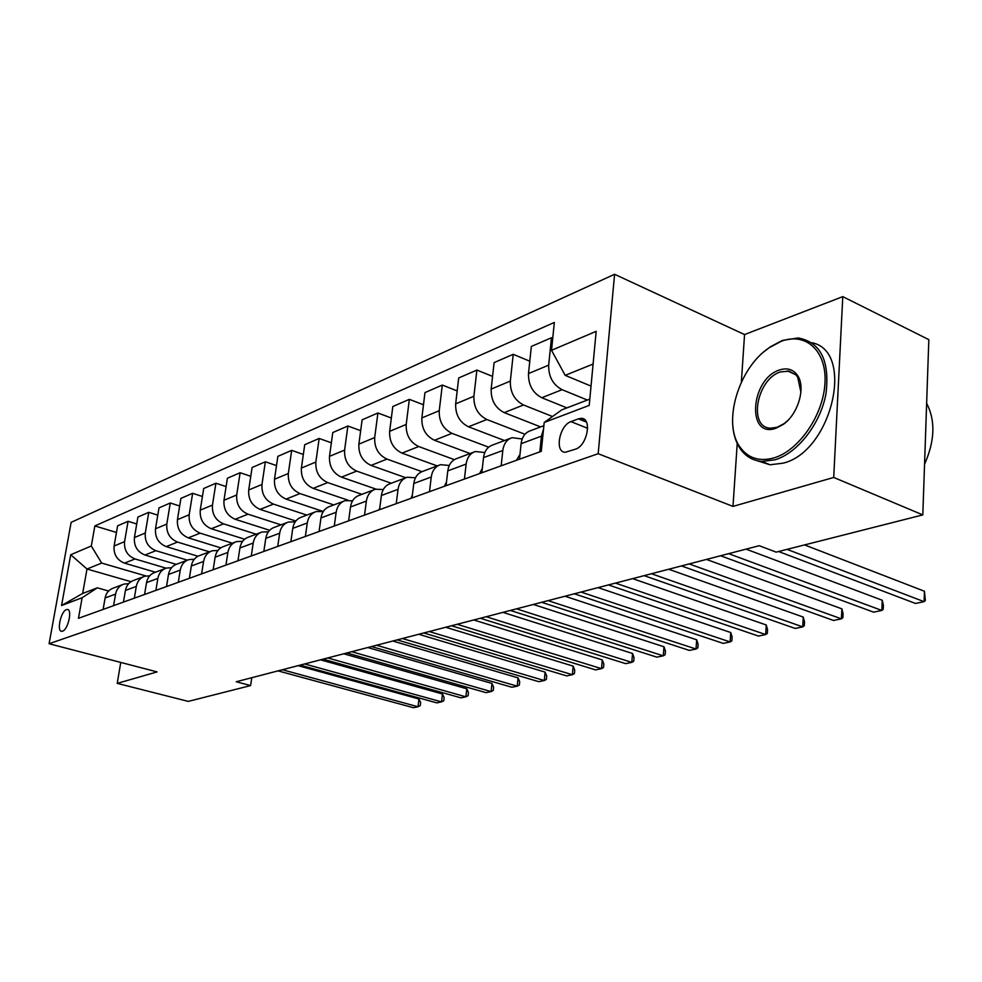 <?xml version="1.0" encoding="UTF-8"?>
<svg xmlns="http://www.w3.org/2000/svg" width="982" height="982" viewBox="0 0 982 982"><rect width="100%" height="100%" fill="white"/><g stroke="black" fill="none" stroke-linecap="round" stroke-linejoin="round"><path stroke-width="1.47" d="M62.566 631.156C68.151 629.707 72.619 609.061 67.267 609.466L66.432 609.613C60.847 611.185 56.428 631.622 61.768 631.279L62.566 631.156M614.585 274.285L71.134 522.35L49.1 643.738L598.173 453.709L614.585 274.285L744.552 334.567L741.349 382.133M737.224 443.496L732.989 506.405L833.718 477.448L842.777 296.625L744.552 334.567M842.777 296.625L928.825 339.649L922.81 514.899L833.718 477.448M922.81 514.899L776.173 552.13L759.209 545.71L236.22 681.754L250.619 685.571L251.773 677.715M578.386 418.86L570.959 421.634C559.372 425.218 554.327 452.592 565.374 452.248L575.501 449.167C587.273 445.791 592.428 417.902 581.246 418.357L578.386 418.86L586.45 422.1M593.091 364.052L565.19 375.345L551.516 350.304L554.339 322.452L94.861 525.922L116.453 532.465M551.516 350.304L596.172 331.327L589.212 405.394L544.2 422.481L561.79 409.862L589.801 399.122M130.987 581.688L86.993 569.008L82.66 593.459L97.328 587.837L82.132 597.731L78.474 618.316L541.266 451.339L544.2 422.481M82.132 597.731L61.559 605.526L70.729 554.744L91.301 545.992L94.861 525.922M120.749 662.42L117.214 683.374L188.274 701.394L250.619 685.571M117.214 683.374L157.108 671.909L49.1 643.738M732.989 506.405L598.173 453.709M97.328 587.837L108.585 591.017M364.531 515.096L366.372 501.078C367.391 494.879 370.423 490.926 375.468 489.208L383.275 489.552M396.237 503.668L398.041 489.331C399.048 483.009 402.092 478.983 407.186 477.24L415.484 477.78M429.502 491.663L431.258 477.007C432.252 470.55 435.308 466.438 440.452 464.695L449.277 465.456M464.437 479.056L466.143 464.069C467.113 457.465 470.194 453.279 475.374 451.524L484.801 452.53M501.164 465.812L502.821 450.468C503.766 443.704 506.859 439.445 512.088 437.677L522.191 438.991M591.029 386.098L565.19 375.345M587.371 400.055L562.085 389.682C552.952 384.784 548.484 376.609 548.668 365.157L551.454 337.747L552.731 338.299M566.921 407.886L541.782 397.735C532.71 392.923 528.267 384.87 528.488 373.553L531.336 346.462L551.454 337.747M552.498 416.515L523.516 404.977C514.482 400.251 510.088 392.297 510.333 381.102L513.23 354.318L529.777 361.192M540.616 426.912L504.22 412.624C495.247 407.984 490.89 400.14 491.16 389.081L494.106 362.603L513.23 354.318M524.94 434.265L486.851 419.51C477.927 414.944 473.606 407.199 473.901 396.262L476.896 370.067L492.571 376.401M504.478 440.537L468.488 426.789C459.625 422.309 455.353 414.662 455.66 403.86L458.704 377.96L476.896 370.067M488.631 447.178L451.953 433.344C443.14 428.938 438.893 421.388 439.236 410.697L442.317 385.054L457.182 390.91M470.059 453.524L434.461 440.28C425.709 435.947 421.499 428.496 421.855 417.927L424.973 392.579L442.317 385.054M454.322 459.625L418.7 446.528C409.997 442.256 405.824 434.903 406.204 424.445L409.347 399.343L423.475 404.768M437.211 465.922L402.019 453.132C393.365 448.946 389.24 441.679 389.633 431.331L392.825 406.511L409.347 399.343M421.929 471.655L386.969 459.097C378.377 454.973 374.277 447.792 374.694 437.555L377.91 412.98L391.339 418.013M405.812 477.743L371.049 465.407C362.505 461.344 358.442 454.261 358.872 444.134L362.125 419.83L377.91 412.98M391.266 483.242L356.675 471.102C348.18 467.101 344.166 460.092 344.608 450.075L347.873 426.004L360.676 430.681M375.91 489.085L341.454 477.142C333.021 473.201 329.031 466.278 329.486 456.36L332.788 432.546L347.873 426.004M361.904 494.327L327.718 482.592C319.334 478.7 315.369 471.863 315.848 462.043L319.162 438.451L331.364 442.821M347.947 500.169L313.16 488.361C304.825 484.543 300.897 477.768 301.388 468.058L304.727 444.711L319.162 438.451M333.794 504.932L300.001 493.565C291.715 489.809 287.824 483.119 288.327 473.496L291.679 450.357L303.328 454.445M323.287 511.487L286.057 499.102C277.832 495.394 273.966 488.778 274.481 479.253L277.857 456.36L291.679 450.357M306.85 515.096L273.45 504.097C265.275 500.439 261.445 493.897 261.973 484.47L265.361 461.773L276.494 465.591M295.827 521.049L260.083 509.388C251.957 505.791 248.164 499.322 248.704 489.993L252.104 467.518L265.361 461.773M280.999 524.842L248.004 514.187C239.927 510.628 236.159 504.232 236.699 494.977L240.124 472.723L250.778 476.307M269.62 530.28L235.177 519.269C227.149 515.759 223.417 509.437 223.97 500.28L227.407 478.234L240.124 472.723M256.192 534.208L223.577 523.86C215.598 520.411 211.891 514.138 212.456 505.067L215.905 483.218L226.106 486.581M244.628 539.216L211.265 528.746C203.348 525.333 199.665 519.134 200.242 510.161L203.691 488.508L215.905 483.218M232.353 543.193L200.132 533.152C192.251 529.789 188.593 523.664 189.182 514.752L192.644 493.308L202.415 496.475M220.754 547.87L188.299 537.854C180.467 534.527 176.846 528.463 177.435 519.65L180.909 498.39L192.644 493.308M209.436 551.847L177.582 542.089C169.8 538.811 166.216 532.809 166.805 524.069L170.279 502.993L179.669 505.988M197.959 556.242L166.204 546.606C158.47 543.365 154.911 537.424 155.512 528.77L158.998 507.89L170.279 502.993M187.378 560.157L155.905 550.693C148.221 547.49 144.673 541.61 145.287 533.017L148.773 512.322L157.783 515.145M176.195 564.355L144.955 555.026C137.32 551.872 133.81 546.053 134.424 537.547L137.91 517.035L148.773 512.322M166.118 568.173L135.037 558.954C127.439 555.849 123.953 550.08 124.579 541.647L128.077 521.295L136.731 523.958M155.401 572.224L124.493 563.14C116.944 560.071 113.482 554.351 114.108 546.004L117.607 525.836L128.077 521.295M145.888 575.955L101.674 563.067L86.993 569.008L70.729 554.744M539.842 451.855L541.438 436.143L543.512 429.159M519.478 459.195L521.111 443.68C522.043 436.843 525.137 432.546 530.378 430.767L543.868 425.685M481.831 472.784L483.525 457.624C484.482 450.947 487.563 446.724 492.768 444.956L510.456 438.291M446.049 485.697L447.792 470.881C448.762 464.351 451.83 460.202 456.998 458.459L473.754 452.137M411.998 497.972L413.79 483.488C414.785 477.105 417.841 473.029 422.947 471.299L438.844 465.296M379.568 509.683L381.384 495.505C382.391 489.257 385.435 485.268 390.505 483.537L405.591 477.841M348.635 520.841L350.488 506.97C351.507 500.845 354.527 496.929 359.547 495.21L373.884 489.809M334.285 526.021L336.151 512.285C337.17 506.221 340.189 502.342 345.185 500.636L352.55 500.82M319.089 531.495L320.967 517.907C321.998 511.917 325.005 508.075 329.977 506.368L343.614 501.225M305.377 536.442L307.268 522.989C308.299 517.06 311.294 513.242 316.241 511.548L323.213 511.597M290.856 541.683L292.759 528.377C293.79 522.498 296.773 518.717 301.695 517.035L314.694 512.138M277.734 546.422L279.649 533.238C280.692 527.42 283.663 523.664 288.561 521.994L295.165 521.933M263.839 551.43L265.766 538.382C266.809 532.625 269.768 528.917 274.641 527.248L287.026 522.571M251.282 555.959L253.209 543.046C254.264 537.338 257.21 533.656 262.059 531.999L268.319 531.851M237.963 560.771L239.903 547.981C240.958 542.334 243.892 538.676 248.716 537.031L260.537 532.563M225.934 565.116L227.873 552.436C228.929 546.839 231.85 543.218 236.65 541.573L242.603 541.352M213.168 569.72L215.119 557.175C216.163 551.626 219.084 548.042 223.859 546.409L235.152 542.138M201.617 573.881L203.581 561.446C204.637 555.959 207.533 552.4 212.284 550.767L217.943 550.485M189.366 578.3L191.33 565.988C192.386 560.55 195.271 557.027 199.997 555.407L210.799 551.332M178.282 582.301L180.258 570.1C181.314 564.711 184.186 561.213 188.888 559.593L194.264 559.261M166.523 586.549L168.487 574.458C169.542 569.13 172.415 565.657 177.079 564.049L187.415 560.145M155.868 590.391L157.844 578.41C158.9 573.12 161.76 569.67 166.4 568.075L171.531 567.706M144.563 594.466L146.539 582.608C147.595 577.367 150.43 573.942 155.058 572.359L164.951 568.627M134.325 598.161L136.302 586.401C137.357 581.209 140.193 577.809 144.784 576.225L149.681 575.833M123.437 602.089L125.426 590.44C126.482 585.284 129.293 581.921 133.871 580.35L143.347 576.778M113.593 605.636L115.569 594.085C116.625 588.979 119.436 585.64 123.99 584.081L128.654 583.652M91.301 545.992L101.674 563.067M103.122 609.417L105.099 597.977C106.154 592.907 108.953 589.605 113.47 588.046L122.566 584.621M61.559 605.526L82.66 593.459M787.073 549.368L924.099 601.671L915.494 603.451L778.591 551.516M804.565 544.924L924.455 591.238L924.099 601.671L925.363 600.505L924.455 591.238M516.446 460.288L519.981 454.396M728.644 553.652L881.824 610.448L873.599 612.154L720.604 555.751M746.05 549.134L882.241 600.248L881.824 610.448L883.199 609.282L883.37 605.207L882.241 600.248M479.523 473.619L482.309 468.451M689.155 563.926L841.402 618.844L833.534 620.477L681.483 565.927M706.488 559.421L841.881 608.84L841.402 618.844L842.887 617.678L843.072 613.689L841.881 608.84M444.404 486.286L446.491 481.966M651.471 573.733L802.724 626.872L795.174 628.443L644.143 575.648M668.717 569.241L803.251 617.077L802.724 626.872L804.295 625.706L804.516 621.802L803.251 617.077M410.955 498.353L412.366 495.026M615.468 583.099L765.665 634.568L758.435 636.066L608.459 584.928M632.629 578.631L766.242 624.969L765.665 634.568L767.335 633.402L767.556 629.572L766.242 624.969M774.062 457.87C798.943 450.578 823.542 414.834 824.99 382.82C826.807 350.684 805.559 331.83 781.132 341.343L769.188 347.726C738.378 368.078 722.175 423.046 740.011 447.08C748.088 458.287 759.442 461.884 774.062 457.87M764.106 351.654L770.06 346.99L782.298 340.447L798.145 337.943C820.621 342.166 829.9 360.762 825.985 393.721C820.522 423.758 797.605 453.095 775.08 459.797L761.958 461.442C752.813 460.656 745.559 456.409 740.195 448.7C735.125 441.127 732.584 431.601 732.56 420.149M775.854 428.287C746.345 438.966 750.358 379.04 779.389 370.03C787.147 367.489 793.198 369.293 797.556 375.455C806.026 387.276 798.145 414.281 783.219 424.433L775.854 428.287M800.907 392.223L797.666 377.125L795.948 374.94L789.16 371.135L780.395 371.945C756.606 379.089 747.977 427.882 770.612 428.177L777.044 427.317L784.041 423.647L787.724 420.554M926.64 403.344C935.601 420.566 934.901 440.869 924.553 464.228M811.954 342.743C855.359 351.2 831.693 451.745 783.157 463.16L770.011 464.781L757.183 460.718M379.064 509.854L379.813 507.768M581.037 592.06L730.129 641.946L723.194 643.382L574.335 593.803M598.099 587.617L730.755 632.531L730.129 641.946L731.885 640.78L732.13 637.023L730.755 632.531M548.079 600.628L696.029 649.028L689.376 650.415L541.659 602.297M565.043 596.221L696.692 639.798L696.029 649.028L697.858 647.862L698.116 644.18L696.692 639.798M516.507 608.84L663.28 655.829L656.884 657.154L510.345 610.448M533.349 604.458L663.979 646.77L663.28 655.829L665.17 654.663L665.452 651.054L663.979 646.77M486.225 616.721L631.807 662.371L625.657 663.648L480.321 618.255M502.956 612.375L632.543 653.472L631.807 662.371L633.746 661.205L634.041 657.658L632.543 653.472M457.158 624.282L601.524 668.656L595.608 669.884L451.487 625.755M473.766 619.961L602.285 659.916L601.524 668.656L603.525 667.502L603.832 664.004L602.285 659.916M429.244 631.549L572.371 674.708L566.675 675.898L423.794 632.96M445.73 627.253L573.169 666.127L572.371 674.708L574.421 673.554L574.74 670.129L573.169 666.127M402.399 638.533L544.286 680.538L538.799 681.68L397.158 639.896M418.762 634.274L545.108 672.105L544.286 680.538L546.385 679.384L546.704 676.021L545.108 672.105M376.585 645.248L517.219 686.16L511.929 687.265L371.54 646.561M392.812 641.025L518.066 677.875L517.219 686.16L519.355 685.019L519.687 681.704L518.066 677.875M351.728 651.717L491.11 691.586L485.992 692.641L346.855 652.981M367.82 647.531L491.97 683.435L491.11 691.586L493.271 690.444L493.615 687.191L491.97 683.435M327.767 657.94L465.898 696.815L460.963 697.846L323.078 659.168M343.737 653.791L466.781 688.799L465.898 696.815L468.095 695.686L468.451 692.482L466.781 688.799M304.678 663.955L441.556 701.872L436.794 702.867L300.161 665.133M320.5 659.83L442.452 693.992L441.556 701.872L443.778 700.743L444.134 697.601L442.452 693.992M282.399 669.749L418.025 706.758L413.422 707.715L278.041 670.878M298.098 665.661L418.946 699L418.025 706.758L420.271 705.641L420.64 702.535L418.946 699M541.782 397.735L562.085 389.682M504.22 412.624L523.516 404.977M468.488 426.789L486.851 419.51M434.461 440.28L451.953 433.344M402.019 453.132L418.7 446.528M371.049 465.407L386.969 459.097M341.454 477.142L356.675 471.102M313.16 488.361L327.718 482.592M286.057 499.102L300.001 493.565M260.083 509.388L273.45 504.097M235.177 519.269L248.004 514.187M211.265 528.746L223.577 523.86M188.299 537.854L200.132 533.152M166.204 546.606L177.582 542.089M144.955 555.026L155.905 550.693M124.493 563.14L135.037 558.954M528.488 373.553L548.668 365.157M521.111 443.68L541.438 436.143M483.525 457.624L502.821 450.468M491.16 389.081L510.333 381.102M447.792 470.881L466.143 464.069M455.66 403.86L473.901 396.262M413.79 483.488L431.258 477.007M421.855 417.927L439.236 410.697M381.384 495.505L398.041 489.331M389.633 431.331L406.204 424.445M350.488 506.97L366.372 501.078M358.872 444.134L374.694 437.555M320.967 517.907L336.151 512.285M329.486 456.36L344.608 450.075M292.759 528.377L307.268 522.989M301.388 468.058L315.848 462.043M265.766 538.382L279.649 533.238M274.481 479.253L288.327 473.496M239.903 547.981L253.209 543.046M248.704 489.993L261.973 484.47M215.119 557.175L227.873 552.436M223.97 500.28L236.699 494.977M191.33 565.988L203.581 561.446M200.242 510.161L212.456 505.067M168.487 574.458L180.258 570.1M177.435 519.65L189.182 514.752M146.539 582.608L157.844 578.41M155.512 528.77L166.805 524.069M125.426 590.44L136.302 586.401M134.424 537.547L145.287 533.017M105.099 597.977L115.569 594.085M114.108 546.004L124.579 541.647M587.653 428.299L570.959 421.634M68.016 609.662L67.267 609.466M584.744 419.768L581.246 418.357M770.011 464.781L761.958 461.442M787.404 370.889L795.702 374.682M797.666 377.125L797.556 375.455M784.041 423.647L783.219 424.433M740.011 447.08L740.195 448.7M769.188 347.726L770.06 346.99"/></g></svg>
